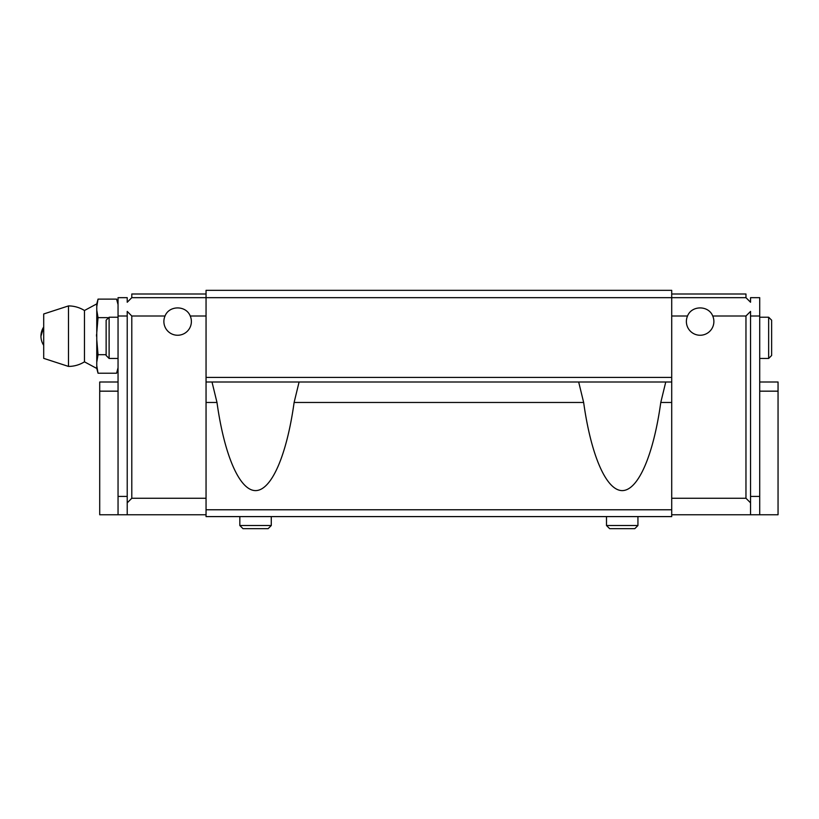 <?xml version="1.0" encoding="UTF-8"?>
<svg xmlns="http://www.w3.org/2000/svg" width="819" height="819" viewBox="0 0 819 819"><rect width="100%" height="100%" fill="white"/><g stroke="black" fill="none" stroke-linecap="round" stroke-linejoin="round"><path stroke-width="1.23" d="M96.765 306.623L96.765 368.448L84.459 361.834L84.459 310.503L96.765 303.89L96.765 306.623L98.045 299.119L116.585 299.119L118.049 304.586M96.499 336.169L96.56 334.377M96.765 310.145L98.045 317.639L96.765 332.647M96.765 339.69L98.045 354.688L96.765 362.193M96.765 368.448L98.045 373.218L96.765 365.714L98.045 373.218L116.585 373.218L118.049 367.741M40.95 336.169L43.704 326.996A16.656 16.656 0 0 0 43.704 345.331M84.459 310.503A30.252 30.252 0 0 0 68.489 305.917L43.704 313.974L43.704 358.364L68.489 366.421A30.252 30.252 0 0 0 84.459 361.834M68.489 305.917L68.489 366.421M98.045 354.688L106.132 354.688M98.045 317.639L107.586 317.639M165.028 316.001C169.164 305.231 186.097 305.231 190.233 316.001A13.749 13.749 0 0 1 180.446 334.961A13.749 13.749 0 0 1 165.028 316.001L131.798 316.001L127.221 311.415L127.221 316.001L118.049 316.001L118.049 496.427L127.221 496.427L127.221 514.762L206.05 514.762M206.05 316.001L190.233 316.001M671.713 316.001L687.53 316.001A13.749 13.749 0 0 0 702.948 334.961A13.749 13.749 0 0 0 712.735 316.001L745.966 316.001L750.552 311.415L750.552 316.001L759.715 316.001L759.715 297.666L750.552 297.666L750.552 302.252L745.966 297.666L671.713 297.666L671.713 290.336L206.05 290.336L206.05 297.666L131.798 297.666L131.798 294.001L206.05 294.001M118.049 316.001L118.049 297.666L127.221 297.666L127.221 302.252L131.798 297.666M131.798 316.001L131.798 498.259L206.05 498.259M127.221 316.001L127.221 496.427M127.221 502.846L131.798 498.259M712.735 316.001C708.599 305.231 691.666 305.231 687.53 316.001M671.713 498.259L745.966 498.259L745.966 316.001M750.552 316.001L750.552 514.762L671.713 514.762M759.715 316.001L759.715 496.427L750.552 496.427M750.552 502.846L745.966 498.259M109.111 358.466L109.111 317.219L106.132 320.198L106.132 355.487L109.111 358.466L118.049 358.466M759.715 382.002L778.05 382.002L778.05 514.762L750.552 514.762M118.049 382.002L99.713 382.002L99.713 514.762L127.221 514.762M759.715 496.427L759.715 514.762M206.05 509.776L206.05 516.594L671.713 516.594L671.713 509.776L206.05 509.776L206.05 297.666L671.713 297.666L671.713 382.002L206.05 382.002M671.713 509.776L671.713 382.002M578.675 382.002L583.65 402.467L294.113 402.467L299.089 382.002M212.008 382.002L216.984 402.467L206.05 402.467M671.713 377.416L206.05 377.416M671.713 402.467L660.779 402.467L665.755 382.002M660.779 402.467C653.388 455.63 638.103 490.55 622.215 490.612C606.326 490.55 591.052 455.63 583.65 402.467M294.113 402.467C286.722 455.63 271.437 490.55 255.548 490.612C239.66 490.55 224.386 455.63 216.984 402.467M118.049 514.762L118.049 496.427M745.966 297.666L745.966 294.001L671.713 294.001M99.713 391.165L118.049 391.165M778.05 391.165L759.715 391.165M771.631 320.198L771.631 355.487L768.652 358.466L768.652 317.219L771.631 320.198M271.273 525.522L239.834 525.522L242.977 528.664L268.13 528.664L271.273 525.522L271.273 516.594M637.94 525.522L606.5 525.522L609.643 528.664L634.797 528.664L637.94 525.522L637.94 516.594M96.765 303.89L98.045 299.119M759.715 358.466L768.652 358.466M759.715 317.219L768.652 317.219M109.111 317.219L118.049 317.219M239.834 525.522L239.834 516.594M606.5 525.522L606.5 516.594"/></g></svg>

